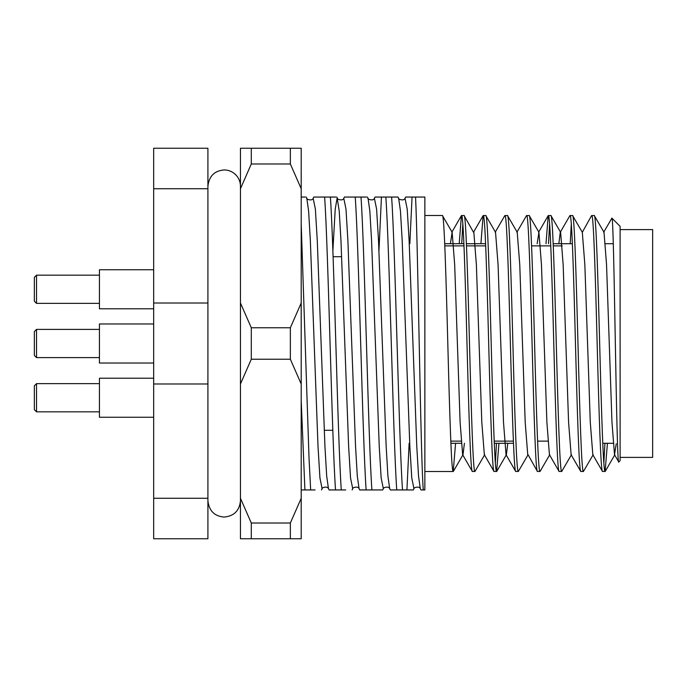 <?xml version="1.0" encoding="UTF-8"?>
<svg xmlns="http://www.w3.org/2000/svg" width="687" height="687" viewBox="0 0 687 687"><rect width="100%" height="100%" fill="white"/><g stroke="black" fill="none" stroke-linecap="round" stroke-linejoin="round"><path stroke-width="1.03" d="M332.826 430.277L324.247 430.277L332.826 430.277M341.662 256.723L333.083 256.723L341.662 256.723M613.087 443.295L602.739 443.295M513.455 443.295L494.271 443.295M461.226 443.295L450.878 443.295M613.302 243.705L605.427 243.705M572.391 243.705L553.198 243.705M485.615 243.705L466.421 243.705M463.914 243.705L444.729 243.705M620.112 226.349L620.112 460.651L618.781 461.982C616.419 470.732 614.135 211.811 611.902 218.148L620.112 226.349M616.248 443.768L614.513 454.734L618.781 461.982M424.858 471.497L453.222 471.497C451.428 473.291 449.599 411.857 447.804 343.5C446 275.143 444.18 213.709 442.376 215.503L452.149 232.266L454.682 264.744L460.11 422.256L462.652 454.734L472.27 471.368L474.923 471.497C473.12 473.291 471.299 411.857 469.496 343.5C467.701 275.143 465.872 213.709 464.077 215.503L473.498 232.266L483.116 215.632L480.917 243.705M464.077 215.503L461.415 215.632L459.217 243.705M472.416 471.497C470.612 473.291 468.792 411.857 466.988 343.5C465.193 275.143 463.364 213.709 461.57 215.503M442.376 215.503L424.858 215.503M527.736 454.734L525.194 422.256L519.767 264.744L517.225 232.266L507.461 215.503C509.265 213.709 511.085 275.143 512.888 343.5C514.683 411.857 516.512 473.291 518.307 471.497L528.08 454.734L537.354 471.368L540.008 471.497C538.204 473.291 536.384 411.857 534.58 343.5C532.786 275.143 530.957 213.709 529.162 215.503L538.926 232.266L541.468 264.744L546.886 422.256L549.428 454.734L559.046 471.368L561.7 471.497C559.905 473.291 558.076 411.857 556.272 343.5C554.478 275.143 552.649 213.709 550.854 215.503L560.618 232.266L563.16 264.744L568.578 422.256L571.12 454.734L580.738 471.368L583.392 471.497C581.597 473.291 579.768 411.857 577.973 343.5C576.17 275.143 574.349 213.709 572.546 215.503L582.31 232.266L584.852 264.744L590.279 422.256L592.821 454.734L602.439 471.368L605.092 471.497C603.289 473.291 601.468 411.857 599.665 343.5C597.87 275.143 596.041 213.709 594.238 215.503L604.01 232.266L606.552 264.744L611.971 422.256L614.513 454.734M594.238 215.503L591.584 215.632L582.31 232.266M602.585 471.497C600.782 473.291 598.961 411.857 597.158 343.5C595.363 275.143 593.534 213.709 591.739 215.503M572.546 215.503L569.892 215.632L560.274 232.266L558.849 243.705M580.893 471.497C579.089 473.291 577.26 411.857 575.466 343.5C573.662 275.143 571.842 213.709 570.038 215.503M550.854 215.503L548.2 215.632L546.002 243.705M559.192 471.497C557.397 473.291 555.568 411.857 553.774 343.5C551.97 275.143 550.15 213.709 548.346 215.503M529.162 215.503L526.5 215.632L516.89 232.266M537.5 471.497C535.697 473.291 533.876 411.857 532.073 343.5C530.278 275.143 528.449 213.709 526.654 215.503M507.461 215.503L504.808 215.632L495.19 232.266M518.307 471.497L515.654 471.368L506.036 454.734L503.502 422.256L498.075 264.744L495.533 232.266L485.769 215.503C487.564 213.709 489.393 275.143 491.188 343.5C492.991 411.857 494.82 473.291 496.615 471.497L493.962 471.368L484.344 454.734L481.802 422.256L476.383 264.744L473.841 232.266M515.808 471.497C514.005 473.291 512.184 411.857 510.381 343.5C508.586 275.143 506.757 213.709 504.954 215.503M485.769 215.503L483.116 215.632M494.108 471.497C492.313 473.291 490.484 411.857 488.689 343.5C486.885 275.143 485.065 213.709 483.262 215.503M605.092 471.497L607.437 443.295M604.929 443.295L603.839 463.132M583.392 471.497L593.164 454.734M561.7 471.497L571.464 454.734M570.201 243.705L571.292 223.868M540.008 471.497L549.772 454.734M548.501 243.705L549.6 223.868M496.615 471.497L498.968 443.295M496.461 443.295L495.361 463.132M474.923 471.497L484.687 454.734M378.958 250.884L381.44 197.057L375.033 197.057L374.389 198.285L376.596 209.071L378.511 240.613L386.163 446.387L387.915 476.065L389.701 488.715C388.662 485.366 381.886 488.234 383.355 488.715L381.148 477.929L379.241 446.387L371.581 240.613L369.829 210.935L368.052 198.285C366.583 198.766 373.35 201.635 374.389 198.285M409.134 443.295L406.927 489.943L413.334 489.943L413.969 488.715L411.762 477.929L409.847 446.387L402.196 240.613L400.444 210.935L398.666 198.285C397.198 198.766 403.965 201.635 405.004 198.285L407.211 209.071L409.126 240.613L416.777 446.387L418.529 476.065L420.315 488.715C419.268 485.366 412.501 488.234 413.969 488.715M409.838 243.705L412.054 197.057L405.648 197.057L405.004 198.285M412.054 197.057L424.858 197.057L424.858 489.943L420.951 489.943L420.315 488.715M415.558 197.057C418.065 249.579 420.624 457.817 423.278 489.943L424.858 489.943M301.198 400.495L304.908 489.943L310.67 489.943L309.047 458.555L301.198 223.567M324.625 197.057C328.223 247.775 331.915 439.225 335.522 489.943L341.284 489.943C337.678 439.225 333.994 247.775 330.387 197.057L313.804 197.057L313.169 198.285L315.367 209.071L317.282 240.613L324.934 446.387L326.686 476.065L328.472 488.715C327.433 485.366 320.666 488.234 322.126 488.715L319.927 477.929L318.012 446.387L310.352 240.613L308.6 210.935L306.823 198.285C305.354 198.766 312.121 201.635 313.169 198.285M355.239 197.057C358.837 247.775 362.53 439.225 366.128 489.943L371.899 489.943C368.292 439.225 364.608 247.775 361.001 197.057L344.419 197.057L343.783 198.285L345.982 209.071L347.897 240.613L355.548 446.387L357.3 476.065L359.086 488.715C358.047 485.366 351.272 488.234 352.74 488.715L350.533 477.929L348.627 446.387L340.967 240.613L339.215 210.935L337.145 198.002L335.23 209.071L332.869 250.884M385.845 197.057C389.452 247.775 393.144 439.225 396.743 489.943L402.513 489.943C398.907 439.225 395.223 247.775 391.616 197.057L381.44 197.057M207.912 383.981L153.673 383.981L153.673 538.754L207.912 538.754L207.912 148.246L153.673 148.246L153.673 303.019L207.912 303.019M153.673 383.981L153.673 303.019M207.912 188.727L153.673 188.727M153.673 498.273L207.912 498.273M453.222 471.497L455.575 443.295M461.724 243.705L462.823 223.868M603.667 232.266L611.902 218.148M538.926 232.266L537.157 243.705M507.805 443.295L506.379 454.734L496.761 471.368M464.412 443.295L462.995 454.734L453.377 471.368M452.149 232.266L450.38 243.705M406.927 489.943L402.513 489.943M424.858 197.057L423.561 197.057M301.198 197.057L305.226 197.057M315.084 489.943L310.67 489.943M330.387 197.057L335.84 197.057M345.698 489.943L341.284 489.943M361.001 197.057L366.454 197.057M371.899 489.943L382.719 489.943L383.355 488.715M391.616 197.057L398.022 197.057L391.616 197.057M396.743 489.943L390.336 489.943L396.743 489.943M366.128 489.943L359.722 489.943L366.128 489.943M335.522 489.943L329.107 489.943L335.522 489.943M304.908 489.943L301.198 489.943M620.112 457.396L652.65 457.396L652.65 229.604L620.112 229.604M562.189 245.877L553.293 245.877M550.785 245.877L531.601 245.877M485.7 245.877L466.516 245.877M464.008 245.877L444.815 245.877M547.857 441.123L537.569 441.123M513.369 441.123L494.176 441.123M461.08 441.123L450.784 441.123M36.523 303.362L34.35 301.198L34.35 277.333L36.523 275.161L36.523 303.362L99.435 303.362M153.673 308.789L99.435 308.789L99.435 269.742L153.673 269.742M301.198 188.727L290.352 163.978L290.352 148.246L301.198 148.246L301.198 538.754L251.296 538.754L251.296 523.022L290.352 523.022L290.352 538.754M290.352 148.246L251.296 148.246L251.296 163.978L290.352 163.978M301.198 506.903L301.198 508.406M251.296 538.754L240.45 538.754L240.45 148.246L251.296 148.246M290.352 359.232L251.296 359.232L251.296 327.768L290.352 327.768L290.352 359.232L301.198 383.981M251.296 523.022L240.45 498.273M240.45 383.981L251.296 359.232M251.296 327.768L240.45 303.019M240.45 188.727L251.296 163.978M301.198 498.273L290.352 523.022M301.198 303.019L290.352 327.768M36.523 411.839L34.35 409.667L34.35 385.802L36.523 383.638L36.523 411.839L99.435 411.839M153.673 417.258L99.435 417.258L99.435 378.211L153.673 378.211M34.35 355.428L34.35 331.572L36.523 329.399L36.523 357.601L34.35 355.428L36.523 357.601L99.435 357.601M99.435 329.399L36.523 329.399L34.35 331.572M153.673 323.972L99.435 323.972L99.435 363.028L153.673 363.028M605.238 471.368L614.856 454.734M548.2 215.632L538.582 232.266M461.415 215.632L451.806 232.266M336.793 197.057L337.437 198.285C335.969 198.766 342.736 201.635 343.783 198.285M398.666 198.285L398.022 197.057M368.052 198.285L367.408 197.057M352.74 488.715L352.105 489.943M322.126 488.715L321.49 489.943M306.823 198.285L306.187 197.057M390.336 489.943L389.701 488.715M359.722 489.943L359.086 488.715M329.107 489.943L328.472 488.715M99.435 275.161L36.523 275.161M240.45 500.789C239.488 510.673 234.061 516.092 224.177 517.062C214.481 516.272 209.054 510.853 207.912 500.789M240.45 186.211C240.364 181.454 238.595 177.444 235.126 174.18C232.008 171.406 228.359 169.99 224.177 169.938C214.481 170.728 209.054 176.147 207.912 186.211M99.435 383.638L36.523 383.638"/></g></svg>

